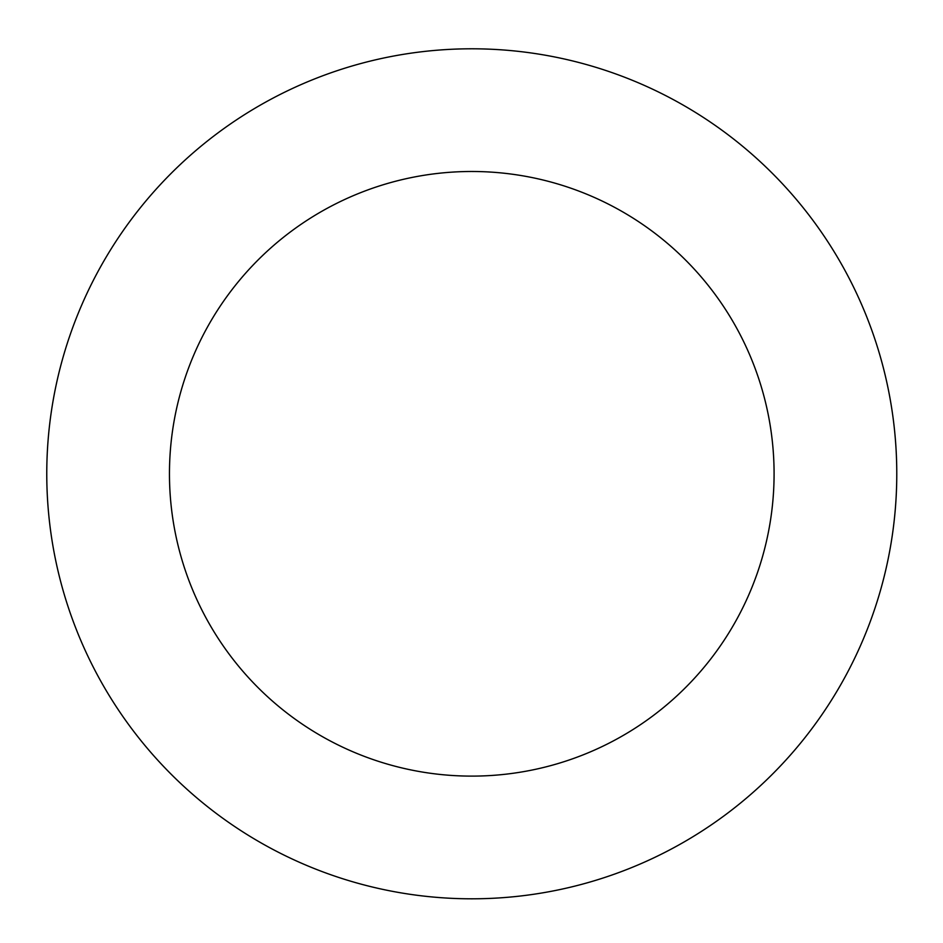 <?xml version="1.0" encoding="UTF-8"?>
<svg xmlns="http://www.w3.org/2000/svg" width="943" height="943" viewBox="0 0 943 943"><rect width="100%" height="100%" fill="white"/><g stroke="black" fill="none" stroke-linecap="round" stroke-linejoin="round"><path stroke-width="1.41" d="M804.674 738.004A424.998 424.998 0 0 0 534.127 53.397A424.998 424.998 0 0 0 76.513 629.995A424.998 424.998 0 0 0 804.674 738.004M708.57 661.738A302.314 302.314 0 0 0 516.127 174.761A302.314 302.314 0 0 0 190.616 584.908A302.314 302.314 0 0 0 708.57 661.738"/></g></svg>

